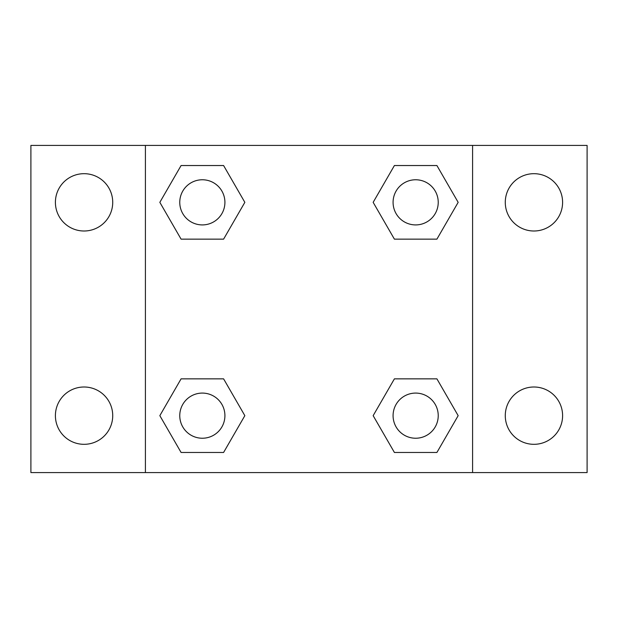 <?xml version="1.0" encoding="UTF-8"?>
<svg xmlns="http://www.w3.org/2000/svg" width="618" height="618" viewBox="0 0 618 618"><rect width="100%" height="100%" fill="white"/><g stroke="black" fill="none" stroke-linecap="round" stroke-linejoin="round"><path stroke-width="0.93" d="M84.063 444.319A28.66 28.66 0 0 0 108.884 401.329A28.66 28.66 0 0 0 59.243 401.329A28.66 28.66 0 0 0 84.063 444.319M533.937 444.319A28.66 28.66 0 0 0 558.757 401.329A28.66 28.66 0 0 0 509.116 401.329A28.66 28.66 0 0 0 533.937 444.319M533.937 231.001A28.66 28.66 0 0 0 558.757 188.011A28.66 28.66 0 0 0 509.116 188.011A28.66 28.66 0 0 0 533.937 231.001M84.063 231.001A28.66 28.66 0 0 0 108.884 188.011A28.66 28.66 0 0 0 59.243 188.011A28.66 28.66 0 0 0 84.063 231.001M587.1 472.585L30.9 472.585L30.9 145.415L587.1 145.415L587.1 472.585M181.089 378.849L223.592 378.849L244.844 415.659L223.592 452.469L181.089 452.469L159.838 415.659L181.089 378.849L223.592 378.849L181.089 378.849M394.408 165.531L436.911 165.531L458.162 202.341L436.911 239.151L394.408 239.151L373.156 202.341L394.408 165.531L436.911 165.531L394.408 165.531M145.415 472.585L145.415 145.415M472.585 145.415L472.585 472.585M181.089 165.531L223.592 165.531L244.844 202.341L223.592 239.151L181.089 239.151L159.838 202.341L181.089 165.531L223.592 165.531L181.089 165.531M394.408 378.849L436.911 378.849L458.162 415.659L436.911 452.469L394.408 452.469L373.156 415.659L394.408 378.849L436.911 378.849L394.408 378.849M436.911 452.469L394.408 452.469L436.911 452.469M438.232 415.659A22.572 22.572 0 0 0 404.373 396.107A22.572 22.572 0 0 0 404.373 435.211A22.572 22.572 0 0 0 438.232 415.659M223.592 452.469L181.089 452.469L223.592 452.469M224.913 415.659A22.572 22.572 0 0 0 191.055 396.107A22.572 22.572 0 0 0 191.055 435.211A22.572 22.572 0 0 0 224.913 415.659M436.911 239.151L394.408 239.151L436.911 239.151M438.232 202.341A22.572 22.572 0 0 0 404.373 182.789A22.572 22.572 0 0 0 404.373 221.893A22.572 22.572 0 0 0 438.232 202.341M223.592 239.151L181.089 239.151L223.592 239.151M224.913 202.341A22.572 22.572 0 0 0 191.055 182.789A22.572 22.572 0 0 0 191.055 221.893A22.572 22.572 0 0 0 224.913 202.341"/></g></svg>

